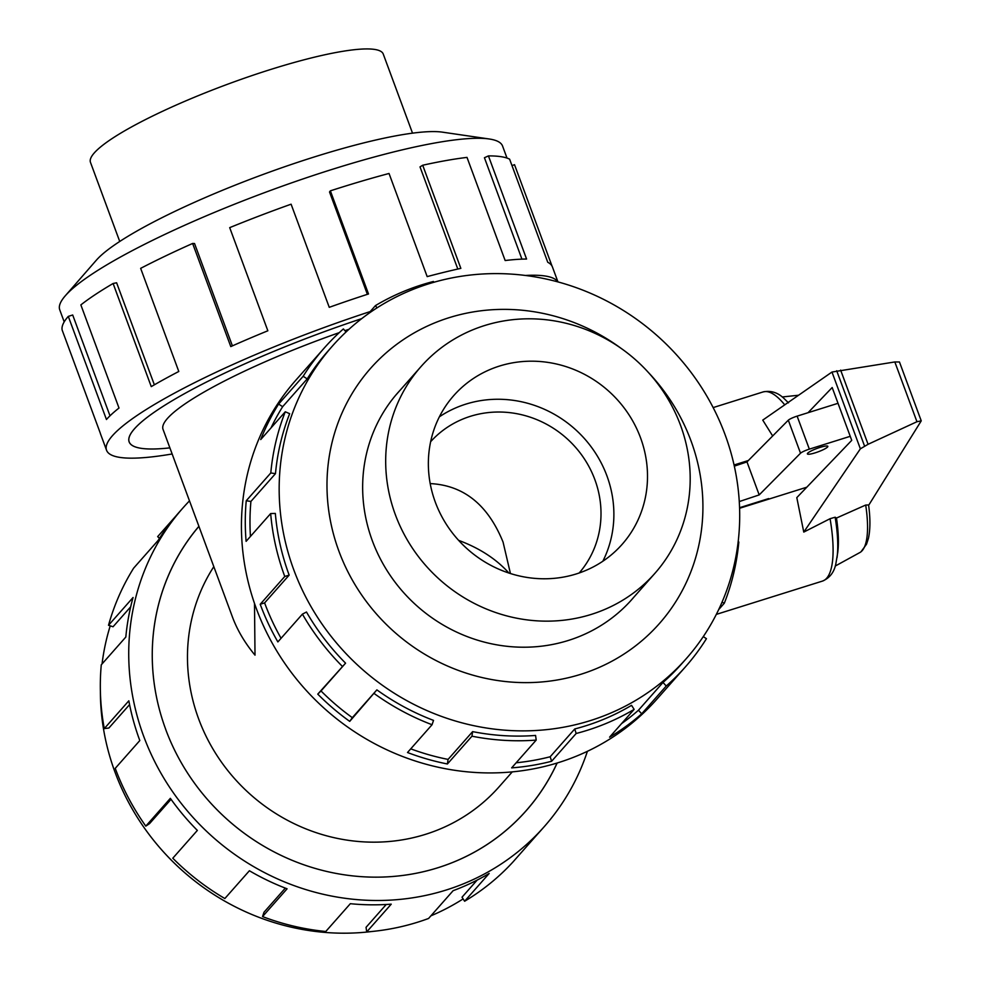 <?xml version="1.0" encoding="UTF-8"?>
<svg xmlns="http://www.w3.org/2000/svg" width="981" height="981" viewBox="0 0 981 981"><rect width="100%" height="100%" fill="white"/><g stroke="black" fill="none" stroke-linecap="round" stroke-linejoin="round"><path stroke-width="1.47" d="M198.922 526.368A216.752 204.416 41.5 0 0 165.691 729.288A216.801 204.453 -138.5 0 1 198.898 526.319L198.665 526.601M361.707 318.641A216.752 35.672 159.7 0 0 129.185 441.891A216.752 35.672 159.7 0 0 169.872 447.863A216.801 35.684 -20.3 0 1 129.149 441.916A216.801 35.684 -20.3 0 1 134.446 428.807A216.801 35.684 -20.3 0 1 361.731 318.629M254.496 603.413L255.011 655.161C244.894 642.972 237.39 630.28 232.485 617.11L163.042 429.371A180.663 29.737 159.7 0 1 339.279 332.633M213.821 566.65A180.663 170.375 41.5 0 0 198.665 718.95A180.663 170.375 41.5 0 0 499.084 786.811L512.29 771.851M579.219 572.965A99.13 93.489 41.5 0 0 594.866 479.635A99.13 93.489 41.5 0 0 430.647 441.695M430.193 483.584C463.67 485.276 487.962 504.798 503.081 542.15L510.439 573.529M508.894 573.027C496.337 559.06 479.574 548.158 458.618 540.347M395.355 514.694A156.089 147.199 41.5 0 0 654.903 573.333A156.089 147.199 41.5 0 0 680.52 425.264A156.089 147.199 41.5 0 0 420.959 366.636A156.089 147.199 41.5 0 0 395.355 514.694M602.849 561.218A112.337 105.936 41.5 0 0 606.92 475.859A112.337 105.936 41.5 0 0 439.402 416.802M435.319 502.162A112.337 105.936 -138.5 0 1 453.749 395.601A112.337 105.936 -138.5 0 1 640.544 437.808A112.337 105.936 -138.5 0 1 622.113 544.369A112.337 105.936 -138.5 0 1 435.319 502.162M119.731 241.461L90.473 162.356A156.089 25.69 -20.3 0 1 94.286 152.913A156.089 25.69 -20.3 0 1 249.738 76.346A156.089 25.69 -20.3 0 1 383.252 54.053L412.523 133.158M463.118 898.903A236.065 222.626 -138.5 0 1 430.917 915.825M372.13 931.472A236.065 222.626 -138.5 0 1 115.022 772.206A236.065 222.626 -138.5 0 1 100.381 691.372M587.411 751.287A240.885 227.175 -138.5 0 1 544.21 826.689A240.885 227.175 -138.5 0 1 143.655 736.191A240.885 227.175 -138.5 0 1 183.177 507.692A240.885 227.175 -138.5 0 1 189.48 500.862M129.566 704.628L108.891 728.012L104.28 728.601L128.83 700.814A240.885 227.175 41.5 0 0 139.805 740.557L115.243 768.344A240.885 227.175 41.5 0 0 145.801 826.125L170.351 798.338A240.885 227.175 41.5 0 0 197.353 830.417L172.803 858.203A240.885 227.175 41.5 0 0 224.845 898.535L249.395 870.748A240.885 227.175 41.5 0 0 287.09 888.798L262.54 916.585A240.885 227.175 41.5 0 0 325.778 931.484L350.327 903.697A240.885 227.175 41.5 0 0 391.235 904.163L366.686 931.95A240.885 227.175 41.5 0 0 428.587 918.461L453.136 890.674A240.885 227.175 41.5 0 0 489.163 873.458L464.614 901.245A240.885 227.175 41.5 0 0 512.916 862.041L537.465 834.255A240.885 227.175 41.5 0 0 540.359 831.054L544.21 826.689M464.614 901.245L462.026 897.198L477.122 880.129M366.686 931.95L366.06 927.303L386.207 904.494M262.54 916.585L263.999 912.244L285.312 888.124M145.801 826.125L149.59 823.586L171.037 799.307M400.174 390.156A156.126 147.236 41.5 0 0 397.943 392.621A156.126 147.236 41.5 0 0 372.326 540.727A156.126 147.236 41.5 0 0 631.948 599.379A156.126 147.236 41.5 0 0 634.118 596.865M725.069 434.608A236.065 222.626 41.5 0 0 332.534 345.925A236.065 222.626 41.5 0 0 293.797 569.863A236.065 222.626 41.5 0 0 686.344 658.545A236.065 222.626 41.5 0 0 725.069 434.608M621.5 348.66A192.705 181.743 41.5 0 0 399.206 342.516A192.705 181.743 41.5 0 0 338.923 551.199A192.705 181.743 41.5 0 0 580.899 674.278A192.705 181.743 41.5 0 0 690.98 440.788A192.705 181.743 41.5 0 0 648.049 372.118M345.57 663.168A236.065 222.626 -138.5 0 1 306.477 612.009L302.418 614.131L277.868 641.917A240.885 227.175 -138.5 0 1 260.21 604.271L284.772 576.485A240.885 227.175 -138.5 0 1 270.67 513.553L246.108 541.34A240.885 227.175 -138.5 0 1 246.243 500.751L270.793 472.965A240.885 227.175 -138.5 0 1 285.275 411.775L260.725 439.562A240.885 227.175 -138.5 0 1 278.616 404.062L303.166 376.275A240.885 227.175 -138.5 0 1 324.282 347.985L295.882 380.138A240.885 227.175 41.5 0 0 256.36 608.637A240.885 227.175 41.5 0 0 656.914 699.134L685.327 666.982A240.885 227.175 -138.5 0 1 666.234 686.026L641.684 713.812A240.885 227.175 -138.5 0 1 609.581 737.172L634.131 709.386L631.543 705.339A236.065 222.626 -138.5 0 1 574.743 728.969L576.166 733.481L551.616 761.268A240.885 227.175 -138.5 0 1 511.653 767.878L536.202 740.091L535.577 735.443A236.065 222.626 -138.5 0 1 472.621 731.618L471.959 736.191L447.41 763.978A240.885 227.175 -138.5 0 1 407.507 752.513L432.057 724.726L433.516 720.385A236.065 222.626 -138.5 0 1 376.876 689.876L349.714 721.378A240.885 227.175 -138.5 0 1 317.77 694.131L345.57 663.168L321.02 690.955A236.065 222.626 41.5 0 0 352.326 717.663L349.714 721.378M324.282 347.985A240.885 227.175 -138.5 0 1 343.375 328.942L346.097 331.946M368.169 313.859L375.478 305.582A240.885 227.175 -138.5 0 1 433.443 281.473L433.712 282.332M303.166 376.275L307.2 378.899A236.065 222.626 -138.5 0 1 327.899 351.173L332.534 345.925M307.2 378.899L282.651 406.686A236.065 222.626 41.5 0 0 271.001 427.937M270.793 472.965L275.477 473.651A236.065 222.626 -138.5 0 1 289.665 413.688L285.275 411.775M275.477 473.651L250.915 501.438A236.065 222.626 41.5 0 0 250.437 536.448M284.772 576.485L289.162 575.111A236.065 222.626 -138.5 0 1 275.342 513.431L270.67 513.553M64.194 321.878L59.743 309.812A236.065 38.86 -20.3 0 1 65.298 295.784A236.065 38.86 -20.3 0 1 65.506 295.539A236.065 38.86 -20.3 0 1 268.132 191.307A236.065 38.86 -20.3 0 1 489.2 138.983A236.065 38.86 -20.3 0 1 502.554 146.022L507.005 158.076M96.199 260.37A192.705 31.723 -20.3 0 1 96.371 260.161A192.705 31.723 -20.3 0 1 96.555 259.965A192.705 31.723 -20.3 0 1 261.952 174.876A192.705 31.723 -20.3 0 1 442.419 132.153L489.2 138.983M172.141 453.97A240.885 39.645 -20.3 0 1 106.561 450.267A240.885 39.645 -20.3 0 1 112.447 435.699A240.885 39.645 -20.3 0 1 370.18 311.578M367.385 294.337L329.518 191.982L330.364 190.841L368.513 293.969A240.885 39.645 159.7 0 0 329.248 307.323L291.099 204.195A240.885 39.645 159.7 0 0 229.701 227.641L267.85 330.781A240.885 39.645 159.7 0 0 230.78 346.587L192.632 243.46A240.885 39.645 159.7 0 0 140.651 268.353L178.8 371.48A240.885 39.645 159.7 0 0 151.258 386.624L113.109 283.497A240.885 39.645 159.7 0 0 80.859 304.907L119.008 408.035A240.885 39.645 159.7 0 0 106.451 419.512L68.302 316.385A240.885 39.645 159.7 0 0 62.159 330.057L100.307 433.197A240.885 39.645 159.7 0 0 100.565 434.068L106.561 450.267M739.576 507.704L768.65 498.581A79.302 22.919 72.6 0 1 768.81 499.121M820.018 447.397A10.901 1.79 -20.3 0 1 827.841 446.33A10.901 1.79 -20.3 0 1 815.211 452.83A10.901 1.79 -20.3 0 1 807.388 453.896A10.901 1.79 -20.3 0 1 820.018 447.397M838.019 403.301L797.124 416.128A7.934 1.3 159.7 0 0 788.307 420.187L746.982 461.904L734.315 466.134M739.282 501.561L759.196 494.915L800.521 453.21A7.934 1.3 -20.3 0 1 809.337 449.139L850.233 436.312M800.521 453.21L788.307 420.187M759.196 494.915L746.982 461.904M806.787 487.214L739.588 508.281M808.05 412.694L832.182 387.52L851.729 440.346L796.805 497.625L803.77 532.082L860.374 448.82L868.075 444.295L916.953 421.72L921.245 420.861L868.639 505.325M865.708 505.043A83.213 24.047 72.6 0 1 861.024 551.763L866.53 544.197L868.393 538.495C870.355 529.679 870.429 518.495 868.59 504.97L865.708 505.043L836.474 518.042L835.15 517.22L830.073 518.704L803.77 532.082M772.672 435.969L762.752 420.113L831.974 372.044L860.374 448.82M921.245 420.861L899.467 361.989L894.831 361.952L831.974 372.044M916.953 421.72L894.831 361.952M868.075 444.295L840.631 370.107M734.07 464.994L748.368 460.506M861.024 551.763A83.213 24.047 72.6 0 1 859.871 552.536L835.236 566.049M836.474 518.042A89.896 25.984 72.6 0 1 837.7 552.732L835.824 563.928C834.132 572.315 829.668 578.042 822.421 581.108A99.13 28.657 72.6 0 0 830.073 518.704M68.302 316.385L72.704 314.999L109.995 415.821M511.996 165.605L514.522 164.685L552.033 266.096M557.968 281.939L552.413 266.93A240.885 39.645 159.7 0 0 547.754 262.283L509.605 159.155A240.885 39.645 159.7 0 0 488.428 155.905L526.576 259.033A240.885 39.645 159.7 0 0 505.154 260.529L467.005 157.401A240.885 39.645 159.7 0 0 422.701 165.237L460.849 268.365A240.885 39.645 159.7 0 0 427.176 276.605L389.028 173.478A240.885 39.645 159.7 0 0 330.364 190.841M521.941 259.143L484.43 157.733L488.428 155.905M457.808 269.052L420.015 166.88L422.701 165.237M192.632 243.46L194.545 243.533L232.399 345.864M113.109 283.497L116.616 282.773L154.36 384.822M525.264 275.465A240.885 39.645 -20.3 0 1 557.797 281.89M250.915 501.438L246.243 500.751M282.651 406.686L278.616 404.062M375.478 305.582L376.974 307.911M722.028 602.187L724.334 603.192A240.885 227.175 -138.5 0 0 738.816 541.99L738.153 541.892M724.334 603.192L718.693 609.581M685.327 666.982A240.885 227.175 -138.5 0 0 706.443 638.68L703.279 636.62M686.344 658.545L681.709 663.794A236.065 222.626 -138.5 0 1 663.009 682.445L666.234 686.026M663.009 682.445L638.459 710.232L641.684 713.812M621.525 723.647A236.065 222.626 41.5 0 0 638.459 710.232M574.743 728.969L550.182 756.756L551.616 761.268M516.165 762.777A236.065 222.626 41.5 0 0 550.182 756.756M634.131 709.386A240.885 227.175 -138.5 0 1 576.166 733.481M472.621 731.618L448.072 759.404L447.41 763.978M410.757 748.846A236.065 222.626 41.5 0 0 448.072 759.404M536.202 740.091A240.885 227.175 -138.5 0 1 471.959 736.191M376.876 689.876L352.326 717.663M321.02 690.955L317.77 694.131M432.057 724.726A240.885 227.175 -138.5 0 1 374.264 693.592M289.162 575.111L264.612 602.898A236.065 222.626 41.5 0 0 281.069 638.3M264.612 602.898L260.21 604.271M342.32 666.344A240.885 227.175 -138.5 0 1 302.418 614.131M159.486 538.311L157.659 536.632L176.494 515.319M183.177 507.692L179.315 512.057A240.885 227.175 41.5 0 0 158.199 540.347L133.649 568.134A240.885 227.175 41.5 0 0 108.511 625.289L133.06 597.503A240.885 227.175 41.5 0 0 125.826 637.037L101.276 664.824A240.885 227.175 41.5 0 0 104.28 728.601M130.694 606.798L113.048 626.761L108.511 625.289M102.049 663.941A236.065 222.626 -138.5 0 1 110.228 625.841M557.159 762.997A216.801 204.453 -138.5 0 1 526.159 810.735A216.801 204.453 -138.5 0 1 165.654 729.3A216.752 204.416 41.5 0 0 526.123 810.711A216.752 204.416 41.5 0 0 557.11 763.01M348.978 329.285A180.663 29.737 159.7 0 0 344.932 330.671M809.337 449.139L797.124 416.128M864.531 445.999L836.695 370.744M713.15 407.593L763.095 391.934A99.13 28.657 72.6 0 1 784.739 404.846M835.15 517.22A95.169 27.505 72.6 0 1 837.026 557.649M128.952 441.254L129.185 441.891M629.728 601.844L654.903 573.333M96.371 260.161L65.298 295.784M763.095 391.934C770.784 390.315 777.725 392.461 783.905 398.372L788.479 402.848M716.326 614.388L822.421 581.108M798.583 395.233L782.213 396.974M395.784 395.135L420.959 366.636M523.535 813.641L526.123 810.711"/></g></svg>
